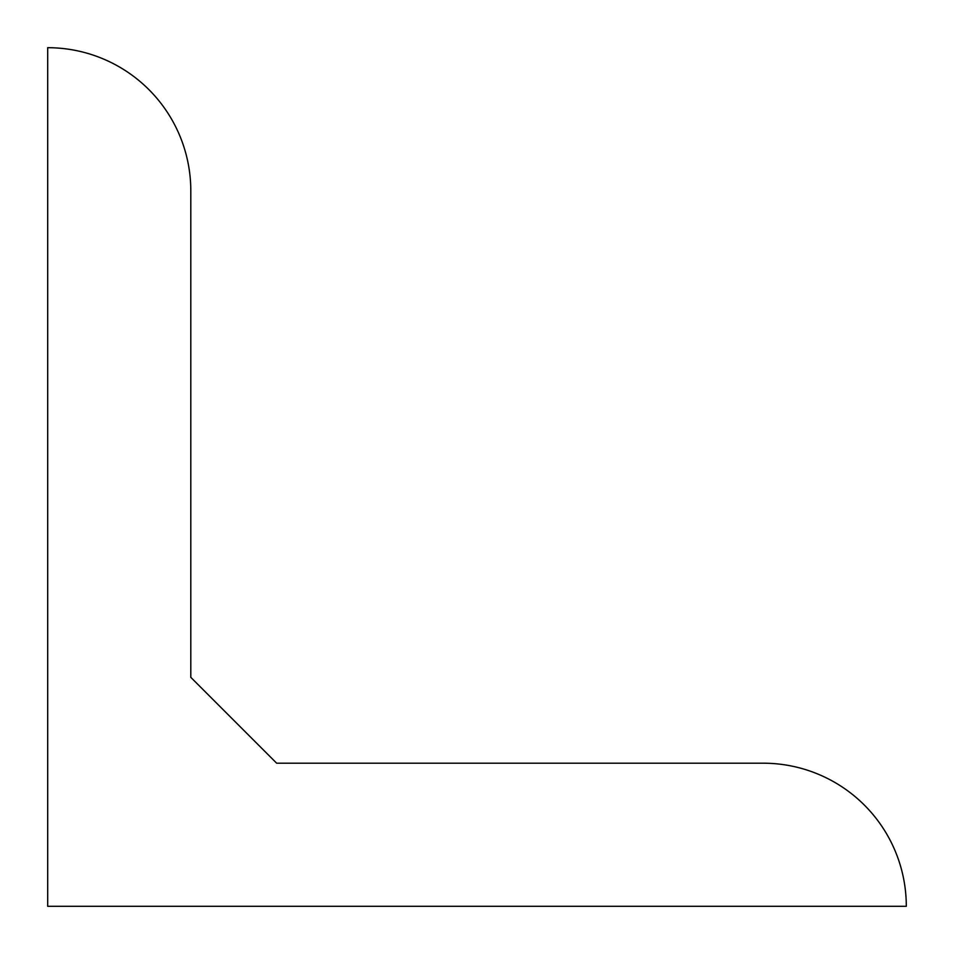 <?xml version="1.0" encoding="UTF-8"?>
<svg xmlns="http://www.w3.org/2000/svg" width="954" height="954" viewBox="0 0 954 954"><rect width="100%" height="100%" fill="white"/><g stroke="black" fill="none" stroke-linecap="round" stroke-linejoin="round"><path stroke-width="1.43" d="M763.2 763.2L276.66 763.2L190.8 677.34L190.8 190.8A143.1 143.1 0 0 0 47.7 47.7L47.7 906.3L906.3 906.3A143.1 143.1 0 0 0 763.2 763.2"/></g></svg>
